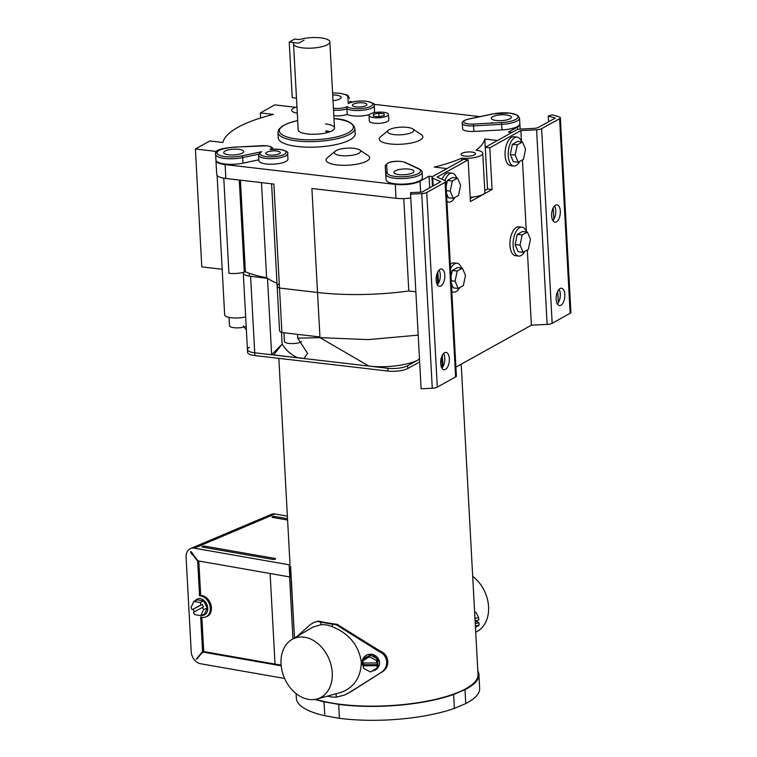 <?xml version="1.0" encoding="UTF-8"?>
<svg xmlns="http://www.w3.org/2000/svg" width="757" height="757" viewBox="0 0 757 757"><rect width="100%" height="100%" fill="white"/><g stroke="black" fill="none" stroke-linecap="round" stroke-linejoin="round"><path stroke-width="1.14" d="M249.346 347.321A14.544 4.201 -3.1 0 0 247.435 349.573A14.544 4.201 -3.1 0 0 254.731 352.8L387.811 368.281A14.544 4.201 -3.1 0 0 407.626 365.735L418.451 359.726A36.355 10.503 -3.1 0 1 368.905 366.085L303.992 358.525L307.579 353.387L297.7 338.152L319.974 337.65L368.186 339.6L418.205 335.124M407.626 365.735L407.777 368.517L419.652 361.922M261.487 182.626L266.634 277.715A116.332 33.62 176.9 0 0 276.977 283.222A116.332 33.62 -3.1 0 1 267.495 278.311L250.595 276.343A14.544 4.201 -3.1 0 1 243.29 273.116L247.435 349.573A14.544 4.201 -3.1 0 0 254.731 352.8L254.882 355.572L387.963 371.062L387.811 368.281M254.882 355.572A14.544 4.201 176.9 0 1 247.577 352.355L247.435 349.573M407.777 368.517A14.544 4.201 176.9 0 1 387.963 371.062M229.04 317.401L229.485 325.699A9.131 2.64 -3.1 0 0 234.074 327.724A9.131 2.64 -3.1 0 0 246.167 326.305M258.601 155.176L258.894 160.739A14.544 4.201 -3.1 0 0 266.199 163.957A14.544 4.201 -3.1 0 0 280.8 163.209A14.544 4.201 -3.1 0 0 287.944 159.159L287.641 153.605A14.544 4.201 176.9 0 1 280.497 157.645A14.544 4.201 176.9 0 1 265.896 158.402A14.544 4.201 176.9 0 1 258.601 155.176L259.623 152.838L261.723 151.665A13.087 3.785 -3.1 0 0 266.549 156.604A13.087 3.785 -3.1 0 0 284.386 154.314A13.087 3.785 -3.1 0 0 279.541 149.394A13.087 3.785 -3.1 0 0 270.031 149.46A9.595 2.773 -3.1 0 0 266.511 145.827A9.595 2.773 -3.1 0 0 261.6 145.704L233.44 147.237A16.72 4.835 -3.1 0 0 217.581 154.116A16.72 4.835 -3.1 0 0 241.871 155.876L261.723 151.665M287.641 153.605C288.862 152.261 286.25 150.842 279.778 149.337L270.031 149.46M238.682 149.29A10.03 2.896 176.9 0 1 243.726 151.514A10.03 2.896 176.9 0 1 238.796 154.305A10.03 2.896 176.9 0 1 228.728 154.825A10.03 2.896 176.9 0 1 223.684 152.602A10.03 2.896 176.9 0 1 228.614 149.81A10.03 2.896 176.9 0 1 238.682 149.29M269.435 155.005A7.267 2.101 -3.1 0 0 276.731 154.627A7.267 2.101 -3.1 0 0 280.308 152.602A7.267 2.101 -3.1 0 0 276.655 150.993A7.267 2.101 -3.1 0 0 269.35 151.372A7.267 2.101 -3.1 0 0 265.783 153.397A7.267 2.101 -3.1 0 0 269.435 155.005M258.733 154.191L242.656 157.598A18.177 5.252 176.9 0 1 215.631 154.428L215.934 159.992A18.177 5.252 -3.1 0 0 242.959 163.162L258.847 159.793M333.43 108.223A9.595 2.773 -3.1 0 0 347.17 106.605L346.876 108.857A11.052 3.198 176.9 0 1 333.534 110.115M333.023 100.681A10.03 2.896 -3.1 0 0 341.17 97.379A10.03 2.896 -3.1 0 0 336.127 95.155A10.03 2.896 -3.1 0 0 332.711 94.975M356.045 106.879A7.267 2.101 -3.1 0 0 363.351 106.51A7.267 2.101 -3.1 0 0 366.918 104.485A7.267 2.101 -3.1 0 0 363.265 102.867A7.267 2.101 -3.1 0 0 355.97 103.245A7.267 2.101 -3.1 0 0 352.402 105.27A7.267 2.101 -3.1 0 0 356.045 106.879M373.267 112.907A14.544 4.201 -3.1 0 0 374.554 111.042L374.251 105.478A14.544 4.201 176.9 0 1 367.117 109.528A14.544 4.201 176.9 0 1 352.516 110.276A14.544 4.201 176.9 0 1 346.876 108.857L347.179 114.421A14.544 4.201 -3.1 0 0 352.819 115.84A14.544 4.201 -3.1 0 0 369.501 114.553M347.179 114.421A11.052 3.198 176.9 0 1 333.837 115.67M347.17 106.605A13.087 3.785 -3.1 0 0 353.159 108.488A13.087 3.785 -3.1 0 0 370.996 106.198A13.087 3.785 -3.1 0 0 366.151 101.268A13.087 3.785 -3.1 0 0 348.296 103.567L348.892 103.094C353.945 101.239 359.783 100.615 366.397 101.211C372.86 102.715 375.481 104.144 374.251 105.478M496.346 120.495A10.03 2.896 -3.1 0 0 506.414 119.975A10.03 2.896 -3.1 0 0 511.344 117.184A10.03 2.896 -3.1 0 0 506.301 114.96A10.03 2.896 -3.1 0 0 496.232 115.48A10.03 2.896 -3.1 0 0 491.302 118.272A10.03 2.896 -3.1 0 0 496.346 120.495M473.825 131.444L501.986 129.92A18.177 5.252 -3.1 0 0 519.851 123.694L519.548 118.13A18.177 5.252 176.9 0 1 501.683 124.356L473.532 125.889A11.052 3.198 176.9 0 1 462.319 123.296L462.622 128.851A11.052 3.198 -3.1 0 0 473.825 131.444L473.428 124.072L501.588 122.549A16.72 4.835 -3.1 0 0 517.495 118.13A16.72 4.835 -3.1 0 0 509.622 113.115A16.72 4.835 -3.1 0 0 493.157 113.91L468.592 119.114A9.595 2.773 -3.1 0 0 464.022 122.492A9.595 2.773 -3.1 0 0 473.428 124.072M491.425 122.634A136.695 39.506 -3.1 0 0 491.425 122.625L492.296 122.738A18.177 5.252 -3.1 0 1 491.425 122.625M408.856 169.095A10.03 2.896 176.9 0 1 413.899 171.319A10.03 2.896 176.9 0 1 408.969 174.11A10.03 2.896 176.9 0 1 398.901 174.63A10.03 2.896 176.9 0 1 393.858 172.407A10.03 2.896 176.9 0 1 398.788 169.615A10.03 2.896 176.9 0 1 408.856 169.095M386.108 179.816L385.805 174.261A18.177 5.252 176.9 0 0 404.276 178.501A18.177 5.252 176.9 0 0 422.103 172.274L422.406 177.829A18.177 5.252 -3.1 0 1 404.579 184.055A18.177 5.252 -3.1 0 1 386.108 179.816L385.55 171.688A11.052 3.198 176.9 0 1 385.55 171.669A11.052 3.198 176.9 0 1 385.55 171.659L385.247 166.114A11.052 3.198 176.9 0 1 385.247 166.114A11.052 3.198 176.9 0 1 385.247 166.038M353.992 148.334A13.143 3.804 -3.1 0 0 335.143 151.258A13.143 3.804 -3.1 0 0 340.934 155.582A13.143 3.804 -3.1 0 0 356.093 154.4A13.143 3.804 -3.1 0 0 359.641 149.933A13.143 3.804 -3.1 0 0 353.992 148.334M335.143 151.258L327.393 157.749A21.811 6.302 -3.1 0 0 337.016 164.922A21.811 6.302 -3.1 0 0 362.158 162.954A21.811 6.302 -3.1 0 0 368.034 155.545L359.641 149.933M407.2 127.365A13.143 3.804 -3.1 0 0 388.35 130.289A13.143 3.804 -3.1 0 0 394.142 134.614A13.143 3.804 -3.1 0 0 409.3 133.431A13.143 3.804 -3.1 0 0 412.849 128.964A13.143 3.804 -3.1 0 0 407.2 127.365M388.35 130.289L380.601 136.78A21.811 6.302 -3.1 0 0 390.224 143.953A21.811 6.302 -3.1 0 0 415.366 141.985A21.811 6.302 -3.1 0 0 421.252 134.576L412.849 128.964M277.942 132.409L278.245 137.973A38.541 11.137 -3.1 0 0 297.596 146.517A38.541 11.137 -3.1 0 0 336.288 144.521A38.541 11.137 -3.1 0 0 355.203 133.8L354.91 128.245A38.541 11.137 176.9 0 1 335.985 138.966A38.541 11.137 176.9 0 1 297.302 140.953A38.541 11.137 176.9 0 1 277.942 132.409L278.671 129.589L282.03 126.268L288.095 123.259L297.69 120.514M296.479 98.164L292.24 97.672L289.231 42.07L298.684 43.168L293.953 42.619A18.177 5.252 -3.1 0 0 293.536 43.849L298.201 129.92A18.177 5.252 -3.1 0 0 307.333 133.951A18.177 5.252 -3.1 0 0 325.576 133.014A18.177 5.252 -3.1 0 0 334.499 127.952A18.177 5.252 -3.1 0 0 325.378 123.921M330.137 131.68A18.177 5.252 -3.1 0 0 325.747 130.876M289.231 42.07L294.643 39.061L299.375 39.61A18.177 5.252 -3.1 0 1 320.713 37.85A18.177 5.252 -3.1 0 1 329.844 41.881L334.499 127.952M298.684 43.168L304.096 40.159L298.684 43.168M284.623 678.471L200.539 663.738A11.09 8.289 -112.9 0 1 191.209 651.597L186.099 557.247A11.09 8.289 67.1 0 1 190.527 548.56A11.09 8.289 67.1 0 1 194.275 548.172L289.117 564.788L289.78 576.948L290.887 576.484L290.584 566.104A90.887 26.268 176.9 0 1 290.537 565.971M274.923 558.439L204.882 546.166A1.817 0.53 -3.1 0 0 202.895 546.223A1.817 0.53 -3.1 0 0 201.958 546.781A1.817 0.53 -3.1 0 0 202.658 547.112L272.69 559.385A1.817 0.53 176.9 0 0 274.554 559.357A1.817 0.53 176.9 0 0 275.614 558.855A1.817 0.53 176.9 0 0 274.923 558.439L274.829 559.291M287.386 516.142L275.056 513.984L194.275 548.172M287.594 520.05L272.757 517.447A1.817 0.53 176.9 0 1 272.056 517.116A1.817 0.53 176.9 0 1 272.993 516.558A1.817 0.53 176.9 0 1 274.98 516.501L287.528 518.696M190.527 548.56L271.309 514.372A11.09 8.289 67.1 0 1 275.056 513.984M289.78 576.948L198.012 560.871L193.262 554.692C190.518 549.696 189.004 551.38 192.931 555.061L197.681 561.249L199.555 595.825L202.091 595.608A11.09 8.289 -112.9 0 1 211.071 605.335A11.09 8.289 -112.9 0 1 206.992 616.425L205.876 616.898A11.09 8.289 -112.9 0 0 209.963 605.808A11.09 8.289 -112.9 0 0 200.984 596.071L199.555 595.825M281.207 665.819L202.961 652.108L204.068 651.635L281.14 665.138M205.876 616.898A11.09 8.289 -112.9 0 1 202.128 617.286L200.7 617.031L202.573 651.616L196.158 659.196L202.961 652.108M193.395 554.862L192.931 555.061C189.004 551.38 190.518 549.696 193.262 554.692M201.854 617.239L203.69 651.143L202.573 651.616M198.807 561.013L200.662 595.352M197.681 561.249L198.4 560.946M199.479 655.78L197.274 658.732M198.41 656.234L203.69 651.143M290.433 567.987L294.482 637.981L290.584 566.104M289.59 576.919L292.94 638.88M363.275 666.397A8.762 8.28 26.2 0 1 362.177 662.687A8.762 8.28 26.2 0 1 362.972 658.76A8.762 8.28 26.2 0 1 372.491 654.474A8.762 8.28 26.2 0 1 379.503 662.555A8.762 8.28 26.2 0 1 378.708 666.491A8.762 8.28 26.2 0 1 372.151 670.957M378.708 666.491L379.683 662.195L372.614 654.218L363.067 658.571M281.046 663.832A32.447 24.243 -112.9 0 0 317.041 698.985A32.447 24.243 -112.9 0 0 332.247 672.812A32.447 24.243 -112.9 0 0 317.713 643.469A32.447 24.243 -112.9 0 0 291.871 639.514A32.447 24.243 -112.9 0 0 281.046 663.832M317.041 698.985L340.309 692.579A35.626 26.618 -112.9 0 0 341.445 692.229C354.181 687.328 360.815 677.335 361.335 662.261C359.187 647.5 351.418 636.542 338.048 629.379L332.484 626.796L332.342 624.194A92.345 26.694 -3.1 0 0 336.184 624.695L337.083 624.317A90.887 26.268 -3.1 0 1 327.279 622.879A90.887 26.268 -3.1 0 1 318.318 621.024L313.909 622.453L310.351 624.563L296.375 637.072M315.906 699.26A90.887 26.268 -3.1 0 0 331.613 703.007A90.887 26.268 -3.1 0 0 427.819 700.982A90.887 26.268 -3.1 0 0 478.008 674.544L461.202 364.183M296.091 693.582L296.347 698.323A91.796 26.533 -3.1 0 0 324.772 715.734L339.429 718.308A91.796 26.533 -3.1 0 0 454.38 708.391L465.754 703.584A91.796 26.533 -3.1 0 0 479.664 688.397L478.916 674.496A91.796 26.533 -3.1 0 0 477.809 670.834M318.318 621.024L317.42 621.402A92.345 26.694 -3.1 0 0 320.788 622.169L320.93 624.743L313.18 626.976L291.871 639.514M317.42 621.402L313.909 622.453M338.918 692.958L341.445 692.229M327.563 696.09A39.411 29.447 -112.9 0 0 336.297 697.121L336.108 693.734M336.297 697.121L344.615 695.049L349.658 692.324L381.339 672.377C390.489 667.977 389.723 654.597 380.184 651.105L337.083 624.317M336.184 624.695L379.106 651.559C388.549 655.127 389.344 668.412 380.26 672.831M332.484 626.796A35.626 26.618 -112.9 0 0 320.93 624.743M344.615 695.049L350.576 691.936L381.339 672.377M315.063 699.421A91.796 26.533 -3.1 0 0 324.024 701.834L338.682 704.398A91.796 26.533 -3.1 0 0 453.623 694.491L464.997 689.684A91.796 26.533 -3.1 0 0 478.916 674.496M465.754 703.584L464.997 689.684M454.38 708.391L453.623 694.491M339.429 718.308L338.682 704.398M324.772 715.734L324.024 701.834M332.342 624.194L320.788 622.169M362.963 660.643L369.558 656.802L376.56 660.549L376.693 662.933L363.095 663.028L362.963 660.643L363.833 658.874L370.428 655.032L377.431 658.779L377.838 666.368L376.967 668.138L370.381 671.989L363.379 668.242L363.672 663.028M376.56 660.549L377.431 658.779M376.693 662.933L377.213 661.864L377.365 664.646L376.967 668.138M363.767 664.741L377.365 664.646M363.246 665.81L376.835 665.706M369.558 656.802L370.428 655.032M270.117 573.503L275.028 664.069L270.117 573.503M475.718 632.284L477.743 631.083A32.447 24.243 -112.9 0 0 488.568 606.764A32.447 24.243 -112.9 0 0 472.69 576.38M475.462 627.534L479.105 625.244L478.973 622.822L475.623 623.399L475.472 620.617L478.821 620.04L478.689 617.646L474.961 618.289M478.689 617.646L475.841 612.148L474.639 612.356M479.105 625.244L475.368 625.878M475.528 620.608L478.973 622.822M202.46 607.388L193.423 612.309L194.53 614.57L200.794 615.668L203.567 609.64L202.46 607.388L203.491 606.953L202.214 604.341L201.182 604.777L200.085 602.515L203.728 600.973L197.463 599.875L193.811 601.418L191.038 607.445L192.146 609.707L193.167 609.271L194.398 611.779M203.567 609.64L207.219 608.098L203.728 600.973M200.794 615.668L204.447 614.126L207.219 608.098M202.214 604.341L193.167 609.271M201.182 604.777L192.146 609.707M200.085 602.515L193.811 601.418M201.532 615.356A8.724 6.52 -112.9 0 0 204.248 615.015A8.724 6.52 -112.9 0 0 207.73 608.183A8.724 6.52 -112.9 0 0 197.445 598.948A8.724 6.52 -112.9 0 0 195.174 600.84M283.913 332.768L284.386 341.398A9.131 2.64 -3.1 0 0 288.975 343.423A9.131 2.64 -3.1 0 0 301.523 341.767M296.952 106.917A13.38 3.87 -3.1 0 0 291.644 110.333A13.38 3.87 -3.1 0 0 297.293 113.153M225.312 148.211A13.38 3.87 -3.1 0 0 215.849 152.441A13.38 3.87 -3.1 0 0 215.972 152.886M217.098 175.425L224.649 314.808A13.38 3.87 -3.1 0 0 231.368 317.77A13.38 3.87 -3.1 0 0 245.656 316.88M464.618 156.074A7.267 2.101 -3.1 0 0 471.923 155.705A7.267 2.101 -3.1 0 0 475.491 153.68A7.267 2.101 -3.1 0 0 471.838 152.062A7.267 2.101 -3.1 0 0 464.543 152.441A7.267 2.101 -3.1 0 0 460.966 154.466A7.267 2.101 -3.1 0 0 464.618 156.074M239.288 180.043L244.274 272.113A13.38 3.87 176.9 0 1 228.955 273.286A13.38 3.87 176.9 0 1 228.926 273.286L223.779 178.179M329.238 132.002A18.177 5.252 -3.1 0 0 325.784 131.434M415.858 291.786L408.789 290.972A116.332 33.62 176.9 0 1 317.533 292.476A116.332 33.62 -3.1 0 0 408.789 290.972L403.784 198.58M215.972 160.266A18.177 5.252 -3.1 0 0 215.963 160.55A18.177 5.252 -3.1 0 0 225.094 164.581L225.841 178.482L273.873 184.065L279.503 288.048L317.533 292.476L279.503 288.048A13.38 3.87 176.9 0 1 277.138 286.023A13.38 3.87 176.9 0 1 278.869 283.97M266.634 277.715A90.887 26.268 176.9 0 1 245.382 271.754A13.38 3.87 176.9 0 1 244.795 271.952L239.827 180.109M217.079 151.523L195.401 148.997L201.788 266.88L222.18 269.255M195.401 148.997L209.831 140.972L222.889 142.496A116.332 33.62 -3.1 0 1 273.419 114.421L260.361 112.907L274.8 104.882L296.981 107.466M225.094 164.581L395.268 184.386A18.177 5.252 -3.1 0 0 420.04 181.207L420.627 192.136M432.54 176.599L429.058 176.192L420.04 181.207M446.971 168.574L434.281 167.098A116.332 33.62 -3.1 0 0 461.713 158.156A14.544 4.201 -3.1 0 0 482.748 153.283A14.544 4.201 -3.1 0 0 476.125 150.151A116.332 33.62 -3.1 0 0 484.811 139.023L487.517 189.004M497.491 140.499L484.811 139.023M511.931 132.484L508.458 132.078L517.485 127.062A18.177 5.252 -3.1 0 0 519.879 124.252A18.177 5.252 -3.1 0 0 519.841 123.968M349.592 101.466L353.017 101.864M373.892 104.296L479.929 116.635M410.777 197.974A18.177 5.252 176.9 0 1 396.015 198.287L311.903 188.493L319.937 336.96L281.907 332.531L279.503 288.048A13.38 3.87 176.9 0 1 277.138 286.023L271.593 183.8M225.841 178.482A18.177 5.252 176.9 0 1 216.71 174.451L215.963 160.55M429.058 176.192L429.692 187.821M260.361 112.907L260.635 117.978M454.37 263.001L454.418 263.938M461.713 158.156L461.827 160.314M470.182 197.208A14.544 4.201 -3.1 0 0 484.858 192.212L482.748 153.283M519.33 226.911L519.378 227.848M240.423 180.175L245.382 271.754M526.503 231.964A14.544 7.106 96.6 0 0 522.008 227.185L518.857 226.826A14.544 7.106 96.6 0 0 509.963 245.277A14.544 7.106 96.6 0 0 515.498 255.715L518.649 256.074A14.544 7.106 96.6 0 0 524.715 251.447M521.62 141.89A14.544 7.106 96.6 0 0 517.135 137.112L513.984 136.743A14.544 7.106 96.6 0 0 505.08 155.194A14.544 7.106 96.6 0 0 510.625 165.632L513.766 166.001A14.544 7.106 96.6 0 0 519.832 161.373M556.158 299.308A8.724 4.268 96.6 0 0 559.48 305.573A8.724 4.268 96.6 0 0 564.826 294.501A8.724 4.268 96.6 0 0 561.505 288.237A8.724 4.268 96.6 0 0 556.158 299.308M557.37 303.964A8.724 4.268 96.6 0 0 560.284 293.971A8.724 4.268 96.6 0 0 559.073 289.325M551.645 215.906A8.724 4.268 96.6 0 0 554.966 222.17A8.724 4.268 96.6 0 0 560.303 211.089A8.724 4.268 96.6 0 0 556.982 204.835A8.724 4.268 96.6 0 0 551.645 215.906M552.856 220.552A8.724 4.268 96.6 0 0 555.77 210.569A8.724 4.268 96.6 0 0 554.559 205.913M436.155 280.071A8.724 4.268 96.6 0 0 439.476 286.335A8.724 4.268 96.6 0 0 444.813 275.255A8.724 4.268 96.6 0 0 441.492 269A8.724 4.268 96.6 0 0 436.155 280.071M437.366 284.717A8.724 4.268 96.6 0 0 440.281 274.734A8.724 4.268 96.6 0 0 439.069 270.079M440.669 363.474A8.724 4.268 96.6 0 0 443.999 369.738A8.724 4.268 96.6 0 0 449.336 358.667A8.724 4.268 96.6 0 0 446.015 352.402A8.724 4.268 96.6 0 0 440.669 363.474M441.88 368.129A8.724 4.268 96.6 0 0 444.794 358.137A8.724 4.268 96.6 0 0 443.583 353.491M560.36 117.799L570.901 312.414A5.819 1.684 176.9 0 1 570.135 313.313L559.593 118.698A5.819 1.684 -3.1 0 0 560.36 117.799A5.819 1.684 -3.1 0 0 558.997 116.805L552.25 114.827L548.257 116.001L555.26 118.064L538.596 127.318A5.819 1.684 176.9 0 1 533.571 128.416L521.157 129.04A5.819 1.684 -3.1 0 0 516.312 130.043L485.275 147.284L487.536 188.995L492.069 189.515L470.419 201.551L468.157 159.85L463.625 159.32L432.588 176.561A5.819 1.684 -3.1 0 0 431.982 177.365A5.819 1.684 -3.1 0 0 432.767 178.15L433.184 185.881M455.619 376.939L445.078 182.323A5.819 1.684 -3.1 0 0 445.845 181.425L456.386 376.04A5.819 1.684 176.9 0 1 455.619 376.939L437.3 387.12A5.819 1.684 176.9 0 1 432.275 388.209L421.734 193.603L410.568 194.171L410.549 192.656L422.056 192.07L440.706 181.708L432.767 178.15M421.734 193.603A5.819 1.684 -3.1 0 0 426.759 192.505L437.3 387.12M445.078 182.323L426.759 192.505M445.845 181.425A5.819 1.684 -3.1 0 0 445.05 180.639L437.12 177.091L468.157 159.85M570.135 313.313L552.165 323.296A5.819 1.684 176.9 0 1 547.141 324.393L536.599 129.778L520.854 130.573L489.817 147.814L485.275 147.284M455.903 367.126L531.395 325.188L547.141 324.393M410.568 194.171L421.11 388.776L432.275 388.209M559.593 118.698L541.624 128.681L552.165 323.296M536.599 129.778A5.819 1.684 -3.1 0 0 541.624 128.681M531.395 325.188L527.317 249.999M526.314 231.481L522.444 159.926M521.441 141.398L520.854 130.573M492.069 189.515L489.817 147.814M487.536 188.995L484.764 190.527M473.153 196.981L470.258 198.589M456.66 177.98A14.544 7.106 96.6 0 0 452.175 173.202L449.024 172.833A14.544 7.106 96.6 0 0 442.079 179.314M461.533 268.063A14.544 7.106 96.6 0 0 457.048 263.285L453.897 262.916A14.544 7.106 96.6 0 0 450.33 264.269M548.257 116.001L548.57 121.782M553.225 207.834L553.84 219.246M557.748 291.246L558.363 302.658M457.54 178.084L452.326 180.98L450.197 191.114L453.273 198.353L458.477 195.457L460.616 185.323L457.54 178.084L452.62 177.507L447.415 180.403L446.119 186.553M453.273 198.353L448.352 197.785L446.488 193.395M452.326 180.98L447.415 180.403M450.197 191.114L446.346 190.66M518.233 162.263L513.322 161.686L510.246 154.447L515.157 155.024L518.233 162.263L523.437 159.367L525.576 149.233L522.5 141.994L517.589 141.417L512.375 144.313L510.246 154.447M522.5 141.994L517.296 144.89L512.375 144.313M517.296 144.89L515.157 155.024M523.115 252.336L518.195 251.769L515.12 244.53L520.04 245.098L523.115 252.336L528.32 249.45L530.458 239.307L527.383 232.068L522.462 231.5L517.258 234.396L515.12 244.53M527.383 232.068L522.169 234.963L517.258 234.396M522.169 234.963L520.04 245.098M458.146 288.436L463.36 285.54L465.489 275.406L462.413 268.158L457.209 271.053L455.071 281.188L458.146 288.436L453.235 287.859L451.371 283.468M455.071 281.188L451.219 280.743M462.413 268.158L457.502 267.59L452.289 270.486L451.002 276.627M457.209 271.053L452.289 270.486M517.135 137.112A14.544 7.106 96.6 0 0 508.231 155.564A14.544 7.106 96.6 0 0 513.766 166.001M522.008 227.185A14.544 7.106 96.6 0 0 513.114 245.647A14.544 7.106 96.6 0 0 518.649 256.074M457.048 263.285A14.544 7.106 96.6 0 0 450.576 268.726M451.797 291.379A14.544 7.106 96.6 0 0 453.689 292.174A14.544 7.106 96.6 0 0 459.745 287.546M452.175 173.202A14.544 7.106 96.6 0 0 444.889 180.563M446.923 201.296A14.544 7.106 96.6 0 0 448.806 202.091A14.544 7.106 96.6 0 0 454.872 197.463M293.536 43.849A18.177 5.252 -3.1 0 0 302.668 47.88A18.177 5.252 -3.1 0 0 320.911 46.934A18.177 5.252 -3.1 0 0 329.844 41.881M281.49 332.37L282.134 344.17C286.203 350.623 291.53 355.175 298.116 357.843A13.38 3.87 176.9 0 1 301.277 358.07A13.38 3.87 176.9 0 1 303.992 358.525M267.495 278.311L271.631 354.664L298.116 357.843M282.134 344.17L271.631 354.664M282.03 344.236L273.637 354.995L254.731 352.8L250.595 276.343M243.319 325.86L246.366 329.901M319.974 337.65L368.905 366.085M297.492 334.348L297.7 338.152M419.482 358.827L418.451 359.726M277.138 286.023L279.541 330.506A13.38 3.87 -3.1 0 0 281.907 332.531M383.591 112.273A9.746 2.82 -3.1 0 0 373.807 112.774A9.746 2.82 -3.1 0 0 369.028 115.49A9.746 2.82 -3.1 0 0 373.92 117.647A9.746 2.82 -3.1 0 0 383.695 117.146A9.746 2.82 -3.1 0 0 388.483 114.43A9.746 2.82 -3.1 0 0 383.591 112.273M369.028 115.49L369.321 121.044A9.746 2.82 -3.1 0 0 374.223 123.211A9.746 2.82 -3.1 0 0 383.998 122.7A9.746 2.82 -3.1 0 0 388.786 119.994L388.483 114.43M378.737 113.153L373.343 114.326L373.362 116.133L378.774 116.767L384.168 115.594L384.149 113.787L378.737 113.153L378.926 116.729M373.343 114.326L373.438 116.143M242.959 163.162L242.656 157.598A1.457 0.662 78 0 0 241.871 155.876M233.44 147.237L233.44 147.17C220.06 148.845 214.127 151.268 215.631 154.428M332.607 92.96L339.694 93.253C350.131 95.562 347.047 94.833 349.374 98.287L349.374 98.306A1.457 1.391 176.1 0 0 347.842 97A16.72 4.835 -3.1 0 0 339.448 93.31A16.72 4.835 -3.1 0 0 332.607 93.026M348.296 103.567L347.842 97M501.588 122.549L501.986 129.92M404.55 162.339A9.595 2.773 -3.1 0 0 400.973 161.478A9.595 2.773 -3.1 0 0 391.322 161.979A9.595 2.773 -3.1 0 0 386.628 164.657L387.177 172.785A16.72 4.835 -3.1 0 0 408.288 176.315A16.72 4.835 -3.1 0 0 418.413 168.754L404.55 162.339A1.457 1.221 114.8 0 1 405.241 162.414L401.219 161.421C392.221 160.768 386.893 162.339 385.247 166.114L385.55 171.688M387.177 172.785A1.457 1.391 176.1 0 0 385.805 174.261L385.247 166.124A1.457 1.391 176.1 0 1 386.628 164.657M422.103 172.274C422.482 171.584 421.479 170.439 419.104 168.83A1.457 1.221 114.8 0 0 418.413 168.754M297.69 120.59A37.084 10.721 -3.1 0 0 297.946 139.165A37.084 10.721 -3.1 0 0 348.485 132.674A37.084 10.721 -3.1 0 0 334.755 118.707A37.084 10.721 -3.1 0 0 333.998 118.622M200.984 596.071L202.091 595.608M204.74 547.472L204.882 546.166M274.838 517.807L274.98 516.501M346.327 630.836L347.245 630.449M349.658 692.324L350.576 691.936M379.106 651.559L380.184 651.105M395.268 184.386L396.015 198.287M517.485 127.062L517.618 129.57M437.839 271.81L438.464 283.241M442.353 355.213L442.977 366.643M272.861 149.271C273.343 147.766 271.309 146.603 266.757 145.779L233.44 147.17M519.548 118.13L517.599 115.263L509.868 113.058L492.93 113.872L468.365 119.086C463.729 120.316 461.713 121.716 462.319 123.296M419.104 168.83L405.241 162.414M333.988 118.546L335.001 118.66C346.025 119.322 352.658 122.511 354.91 128.245M278.841 358.364L289.997 564.419M215.849 152.441L215.887 153.065M249.195 273.249L249.346 276.173M519.879 124.252L520.144 129.116M442.287 367.665L441.691 356.689M437.764 284.263L437.177 273.286M432.465 186.288L431.982 177.365M453.689 292.174L451.825 291.956M448.806 202.091L446.952 201.873"/></g></svg>
